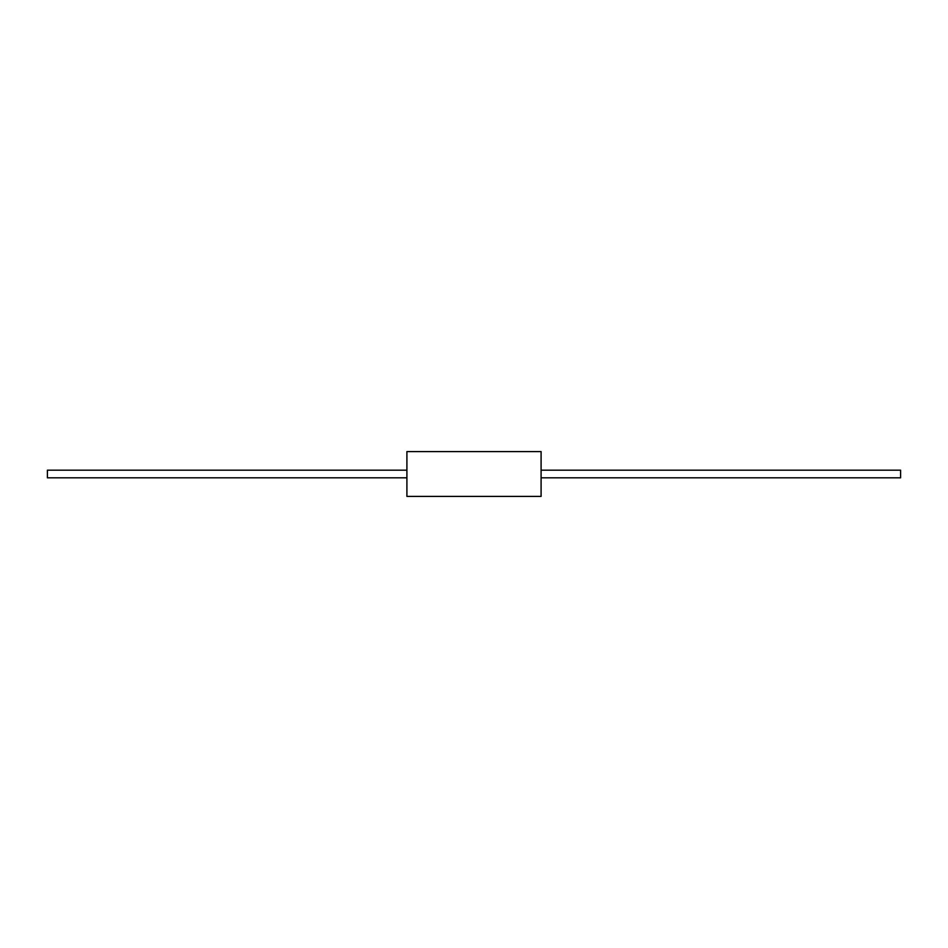 <?xml version="1.0" encoding="UTF-8"?>
<svg xmlns="http://www.w3.org/2000/svg" width="948" height="948" viewBox="0 0 948 948"><rect width="100%" height="100%" fill="white"/><g stroke="black" fill="none" stroke-linecap="round" stroke-linejoin="round"><path stroke-width="1.42" d="M541.095 451.592L541.095 496.408L406.905 496.408L406.905 451.592L541.095 451.592M541.095 470.184L900.6 470.184L900.6 477.816L541.095 477.816M406.905 477.816L47.4 477.816L47.4 470.184L406.905 470.184"/></g></svg>

